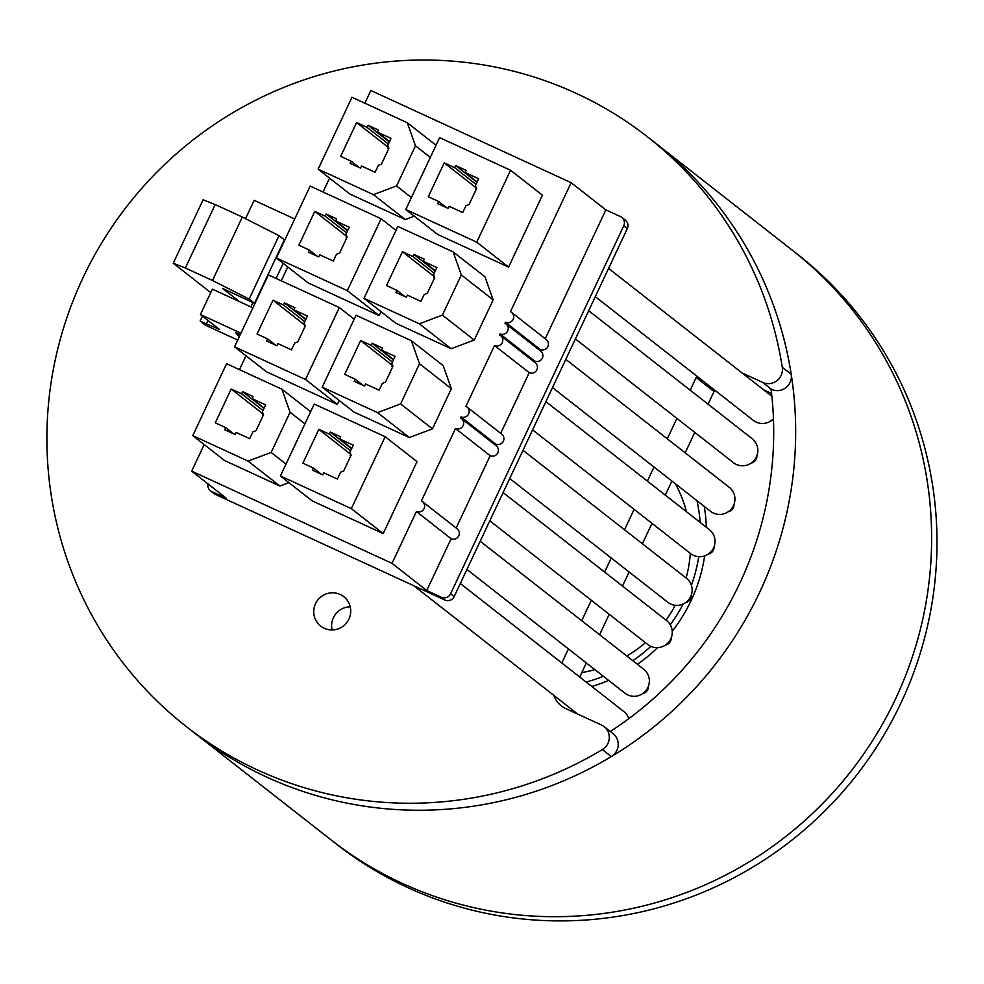 <?xml version="1.0" encoding="UTF-8"?>
<svg xmlns="http://www.w3.org/2000/svg" width="984" height="984" viewBox="0 0 984 984"><rect width="100%" height="100%" fill="white"/><g stroke="black" fill="none" stroke-linecap="round" stroke-linejoin="round"><path stroke-width="1.48" d="M610.277 731.481A352.087 345.384 -51.9 0 0 739.82 583.18A352.087 345.384 -51.9 0 0 771.062 389.16M611.31 756.585L602.368 749.587A14.034 13.764 -51.9 0 0 604.053 726.61L613.007 733.609A14.034 13.764 128.1 0 1 611.31 756.585A374.314 367.192 128.1 0 1 194.992 733.363A374.314 367.192 -51.9 0 0 759.648 592.307A374.314 367.192 -51.9 0 0 656.513 143.91A374.314 367.192 128.1 0 1 791.21 374.277A14.034 13.764 128.1 0 1 771.53 389.381L762.588 382.382A14.034 13.764 -51.9 0 0 782.268 367.278L791.21 374.277M895.6 698.751A374.314 367.192 -51.9 0 0 792.464 250.354A374.314 367.192 -51.9 0 1 895.711 698.542A374.314 367.192 -51.9 0 1 330.956 839.819A374.314 367.192 -51.9 0 0 895.6 698.751M581.802 672.539A128.67 126.223 -51.9 0 0 594.914 669.661M626.857 656.033A128.67 126.223 -51.9 0 0 645.418 642.638M666.008 620.129A128.67 126.223 -51.9 0 0 675.282 605.271M704.655 555.874A159.088 156.05 128.1 0 1 691.137 600.498A159.088 156.05 128.1 0 1 672.195 631.31M657.583 647.632A159.088 156.05 128.1 0 1 637.435 664.323M608.604 680.375A159.088 156.05 128.1 0 1 591.814 686.475M586.132 682.035A152.065 149.174 -51.9 0 0 603.413 676.316M632.81 660.707A152.065 149.174 -51.9 0 0 650.867 646.353M670.227 624.779A152.065 149.174 -51.9 0 0 683.253 603.905M647.558 136.899L797.839 254.561A374.314 367.192 128.1 0 1 901.073 702.736A374.314 367.192 128.1 0 1 336.319 844.014L186.05 726.364A374.314 367.192 128.1 0 1 127.686 205.275A374.314 367.192 128.1 0 1 647.558 136.899A374.314 367.192 128.1 0 1 782.268 367.278M704.261 506.391A159.088 156.05 128.1 0 1 706.327 527.252M691.395 585.32A152.065 149.174 -51.9 0 0 698.738 556.673M700.153 522.418A152.065 149.174 -51.9 0 0 696.979 500.684M686.119 578.002A128.67 126.223 -51.9 0 0 690.325 553.352M686.488 511.729A128.67 126.223 -51.9 0 0 675.467 483.845M315.52 603.709A18.721 18.364 -51.9 0 0 320.686 626.119A18.721 18.364 -51.9 0 0 348.914 619.071A18.721 18.364 -51.9 0 0 343.76 596.648A18.721 18.364 -51.9 0 0 315.52 603.709M332.1 629.969A18.721 18.364 128.1 0 1 350.23 606.808M553.832 695.368A23.395 22.952 128.1 0 0 565.751 708.578L601.372 724.974A14.034 13.764 -51.9 0 1 604.053 726.61M771.112 389.603L769.82 388.594L771.53 389.381M762.588 382.382L742.084 372.936M771.554 393.44L763.559 389.75M602.368 749.587A374.314 367.192 128.1 0 1 186.05 726.364M708.074 404.19L714.04 391.534L696.143 377.524L690.19 390.181M676.906 418.409L667.3 438.827M654.016 467.056L647.398 481.127M634.114 509.343L624.508 529.761M611.224 557.989L604.606 572.061M591.322 600.289L581.716 620.695M568.432 648.923L561.815 662.995M696.143 377.524A23.395 22.952 128.1 0 1 696.844 376.146M579.699 677.004L586.329 662.933M599.6 634.705L609.207 614.287M622.491 586.058L629.12 571.999M642.392 543.771L651.998 523.353M665.282 495.124L671.912 481.053M685.184 452.837L694.79 432.419M571.729 709.378A23.395 22.952 -51.9 0 0 572.7 711.776M714.741 390.156A23.395 22.952 -51.9 0 0 714.04 391.534M588.678 310.71L752.157 438.704A15.203 14.92 128.1 0 1 736.315 464.423A15.203 14.92 128.1 0 1 733.412 462.652L575.406 338.939M523.008 450.291L686.475 578.284A15.203 14.92 128.1 0 1 670.633 604.004A15.203 14.92 128.1 0 1 667.73 602.22L509.724 478.519M691.174 595.271A7.023 6.888 128.1 0 1 685.356 602.712M565.8 359.357L729.267 487.338A15.203 14.92 128.1 0 1 713.425 513.058A15.203 14.92 128.1 0 1 710.522 511.286L552.516 387.585M733.966 504.337A7.023 6.888 128.1 0 1 728.148 511.778M773.449 418.717A15.203 14.92 128.1 0 1 753.314 420.353L595.308 296.651M480.217 541.225L643.684 669.218A15.203 14.92 128.1 0 1 627.841 694.938A15.203 14.92 128.1 0 1 624.938 693.166L466.933 569.453M503.107 492.59L666.574 620.572A15.203 14.92 128.1 0 1 650.731 646.291A15.203 14.92 128.1 0 1 647.829 644.52L489.823 520.807M460.315 583.524L623.782 711.506A15.203 14.92 128.1 0 1 628.739 718.689M441.336 597.251L444.916 600.043A7.023 6.888 -51.9 0 0 454.165 596.587L627.312 228.608L623.745 225.816L450.586 593.783A7.023 6.888 128.1 0 1 441.336 597.251L426.736 590.523L392.026 563.352L416.404 511.532L451.115 538.715L426.736 590.523M207.993 483.907A7.023 6.888 -51.9 0 0 211.794 491.594L226.394 498.322L191.695 471.151L392.026 563.352M444.916 600.043L215.361 494.398L211.794 491.594M627.312 228.608A7.023 6.888 -51.9 0 0 625.381 220.207L621.802 217.403A7.023 6.888 -51.9 0 0 620.461 216.591L605.861 209.863L571.15 182.692L510.45 311.694A5.855 5.732 -51.9 0 1 511.569 312.371L546.268 339.541A5.855 5.732 128.1 0 1 540.179 349.443L539.749 350.353M210.441 490.782L214.02 493.574A7.023 6.888 -51.9 0 0 215.361 494.398M474.251 340.058L442.406 315.126L461.312 274.942L453.132 251.879L484.977 276.812L493.156 299.874L474.251 340.058L451.139 348.717L395.839 323.256L363.994 298.324L419.295 323.785L451.139 348.717M395.974 230.367L381.128 218.743L310.181 186.087L276.344 257.993L308.189 282.925L379.135 315.581L380.993 311.645M432.456 428.876L400.611 403.944L419.516 363.76L411.337 340.698L443.181 365.63L451.361 388.692L432.456 428.876L409.344 437.536L354.043 412.087L322.198 387.155L377.499 412.603L409.344 437.536M354.178 319.185L339.332 307.562L268.386 274.905L234.549 346.811L266.393 371.743L337.34 404.399L339.197 400.463M508.58 267.094L542.418 195.189L510.573 170.257L439.627 137.612L405.789 209.506L476.736 242.162L508.58 267.094L437.634 234.438L405.789 209.506M414.301 216.172L405.285 219.555L349.984 194.106L318.139 169.174L373.44 194.623L405.285 219.555M383.194 533.562L417.031 461.656L385.187 436.724L314.24 404.067L280.403 475.973L351.349 508.63L383.194 533.562L312.248 500.905L280.403 475.973M288.915 482.64L279.899 486.022L224.598 460.561L192.753 435.629L248.054 461.09L279.899 486.022M416.404 511.532A5.855 5.732 128.1 0 0 422.505 501.643A5.855 5.732 128.1 0 0 421.386 500.967L455.469 428.532A5.855 5.732 -51.9 0 0 461.558 418.643A5.855 5.732 -51.9 0 0 460.438 417.954L460.942 416.896A5.855 5.732 -51.9 0 0 467.031 407.007A5.855 5.732 -51.9 0 0 465.912 406.331L494.522 345.532A5.855 5.732 -51.9 0 0 500.622 335.63A5.855 5.732 -51.9 0 0 499.503 334.954L499.995 333.896A5.855 5.732 -51.9 0 0 506.096 324.007A5.855 5.732 -51.9 0 0 504.976 323.318L505.469 322.26A5.855 5.732 -51.9 0 0 511.569 312.371M364.843 103.185L370.82 90.491L571.15 182.692M191.695 471.151L204.192 444.583M239.456 369.652L245.988 355.765M281.252 280.834L287.783 266.947M323.047 192.003L329.578 178.129M623.745 225.816A7.023 6.888 -51.9 0 0 621.802 217.403M545.222 338.717L605.861 209.863M506.096 324.007L540.794 351.177A5.855 5.732 128.1 0 1 534.706 361.067L534.275 361.989M500.622 335.63L535.321 362.813A5.855 5.732 128.1 0 1 529.232 372.702L500.684 433.354M467.031 407.007L501.742 434.178A5.855 5.732 128.1 0 1 495.641 444.079L495.21 444.989M461.558 418.643L496.268 445.813A5.855 5.732 128.1 0 1 490.167 455.703L456.158 527.99M451.115 538.715A5.855 5.732 -51.9 0 0 457.203 528.814L422.505 501.643M461.312 274.942L493.156 299.874M453.132 251.879L397.831 226.431L363.994 298.324M276.344 257.993L347.303 290.649L379.135 315.581M347.303 290.649L381.128 218.743M419.516 363.76L451.361 388.692M411.337 340.698L356.036 315.249L322.198 387.155M234.549 346.811L305.507 379.467L337.34 404.399M305.507 379.467L339.332 307.562M476.736 242.162L510.573 170.257M436.035 145.238L407.278 122.717L351.977 97.268L318.139 169.174M411.398 197.587L396.552 185.964L415.469 145.78L430.303 157.403M351.349 508.63L385.187 436.724M310.649 411.693L281.891 389.184L226.591 363.736L192.753 435.629M286.012 464.042L271.166 452.431L290.071 412.247L304.917 423.87M455.469 428.532L490.167 455.703M494.522 345.532L529.232 372.702M294.696 218.989L254.167 200.33L245.533 218.669M208.005 320.464L206.394 323.908L219.211 329.234L200.428 314.523L240.957 333.182M206.394 323.908L200.133 321.03L205.496 325.237L237.722 340.058M240.293 334.609L235.668 332.666L239.284 336.737M252.9 307.808L239.493 301.633L222.741 288.521L254.524 303.293L284.376 239.85L279.001 235.643L242.335 217.046L215.213 204.561L185.349 268.005L173.245 263.232L210.748 292.592M318.841 429.344L329.283 434.153L330.267 432.037L340.71 436.834L339.714 438.95L353.281 445.186L350.046 452.062L351.128 455.137L343.674 471.004L340.587 472.16L337.352 479.023L323.785 472.787L322.789 474.903L312.358 470.094L313.355 467.978L302.924 463.181L318.841 429.344L350.685 454.276L350.808 455.826M388.877 148.338L381.411 164.205L378.323 165.349L375.088 172.225L361.534 165.988L360.538 168.104L350.095 163.295L351.091 161.179L340.661 156.382L356.589 122.545L367.02 127.342L368.016 125.226L378.446 130.036L377.45 132.151L391.017 138.387L387.782 145.263L388.877 148.338M263.491 414.805L256.024 430.66L252.937 431.816L249.702 438.692L236.148 432.443L235.151 434.559L224.709 429.762L225.705 427.646L215.275 422.837L231.191 389.012L241.633 393.809L242.63 391.693L253.06 396.49L252.064 398.606L265.631 404.854L262.396 411.73L263.491 414.805M444.227 162.877L454.669 167.686L455.666 165.57L466.096 170.367L465.1 172.483L478.667 178.731L475.432 185.607L476.527 188.682L469.061 204.537L465.973 205.693L462.738 212.569L449.171 206.32L448.187 208.436L437.745 203.639L438.741 201.523L428.311 196.714L444.227 162.877L476.072 187.809L476.194 189.358M402.431 251.707L412.874 256.504L413.87 254.389L424.301 259.198L423.304 261.313L436.871 267.55L433.637 274.425L434.731 277.5L427.265 293.355L424.178 294.511L420.943 301.387L407.376 295.138L406.392 297.254L395.949 292.457L396.946 290.341L386.515 285.545L402.431 251.707L434.276 276.639L434.399 278.177M360.636 340.526L371.079 345.322L372.063 343.207L382.505 348.016L381.509 350.132L395.076 356.368L391.841 363.244L392.923 366.319L385.47 382.186L382.382 383.329L379.147 390.205L365.581 383.969L364.584 386.085L354.154 381.275L355.15 379.16L344.72 374.363L360.636 340.526L392.481 365.458L392.604 366.995M442.406 315.126L419.295 323.785M309.296 249.998L298.865 245.2L314.794 211.363L325.224 216.172L326.221 214.057L336.651 218.854L335.655 220.97L349.222 227.218L345.987 234.081L347.081 237.156L339.615 253.023L336.528 254.179L333.293 261.043L319.738 254.807L318.742 256.922L308.3 252.113L309.296 249.998L317.266 256.246M400.611 403.944L377.499 412.603M267.5 338.828L257.07 334.019L272.986 300.182L283.429 304.991L284.425 302.875L294.856 307.672L293.859 309.788L307.426 316.036L304.191 322.912L305.286 325.987L297.82 341.842L294.733 342.998L291.498 349.873L277.943 343.625L276.947 345.741L266.504 340.944L267.5 338.828L275.471 345.064M407.278 122.717L415.469 145.78M396.552 185.964L373.44 194.623M281.891 389.184L290.071 412.247M271.166 452.431L248.054 461.09M540.179 349.443L505.469 322.26M495.641 444.079L460.942 416.896M283.195 263.355L276.086 278.46M250.908 306.885L252.937 302.555M200.428 314.523L212.372 289.148L239.493 301.633M350.193 455.334L350.894 455.653M329.283 434.153L350.612 450.856M321.325 474.226L313.355 467.978M475.579 188.867L476.281 189.199M454.669 167.686L475.998 184.389M446.711 207.759L438.741 201.523M433.784 277.697L434.485 278.017M412.874 256.504L434.202 273.208M404.916 296.59L396.946 290.341M391.989 366.515L392.69 366.835M371.079 345.322L392.407 362.026M363.121 385.408L355.15 379.16M314.794 211.363L346.626 236.295L346.762 237.845M272.986 300.182L304.831 325.114L304.966 326.663M499.995 333.896L534.706 361.067M202.446 316.11L200.133 321.03M173.245 263.232L203.11 199.789L215.213 204.561M185.349 268.005L212.482 280.489L249.149 299.087L254.524 303.293M330.267 432.037L351.608 448.741M388.557 149.027L387.93 148.535L388.631 148.855M263.171 415.482L262.543 414.99L263.245 415.322M455.666 165.57L476.994 182.274M413.87 254.389L435.199 271.092M372.063 343.207L393.403 359.91M346.134 237.353L346.835 237.673M325.224 216.172L346.553 232.876M304.339 326.171L305.04 326.503M283.429 304.991L304.757 321.694M212.482 280.489L242.335 217.046M279.001 235.643L249.149 299.087M356.589 122.545L388.422 147.477L387.93 148.535M389.516 141.585L377.45 132.151M231.191 389.012L263.036 413.944L262.543 414.99M264.118 408.053L252.064 398.606M326.221 214.057L347.549 230.76M284.425 302.875L305.753 319.579M351.768 448.397L339.714 438.95M367.02 127.342L388.348 144.045M359.074 167.428L351.091 161.179M241.633 393.809L262.962 410.512M233.675 433.882L225.705 427.646M477.154 181.929L465.1 172.483M435.358 270.748L423.304 261.313M393.563 359.566L381.509 350.132M368.016 125.226L389.344 141.942M242.63 391.693L263.958 408.397M347.721 230.416L335.655 220.97M305.926 319.234L293.859 309.788M773.486 419.836A7.023 6.888 128.1 0 1 770.939 420.844M671.273 637.571A7.023 6.888 128.1 0 1 665.455 645.012M648.382 686.205A7.023 6.888 128.1 0 1 642.564 693.646M756.856 455.703A7.023 6.888 128.1 0 1 751.026 463.144M545.899 401.644L709.366 529.638A15.203 14.92 128.1 0 1 693.523 555.357A15.203 14.92 128.1 0 1 690.62 553.586L532.615 429.873M714.064 546.637A7.023 6.888 128.1 0 1 708.246 554.078M450.586 593.783L454.165 596.587M577.756 714.101L413.772 585.714M771.862 396.257L608.592 268.423"/></g></svg>
